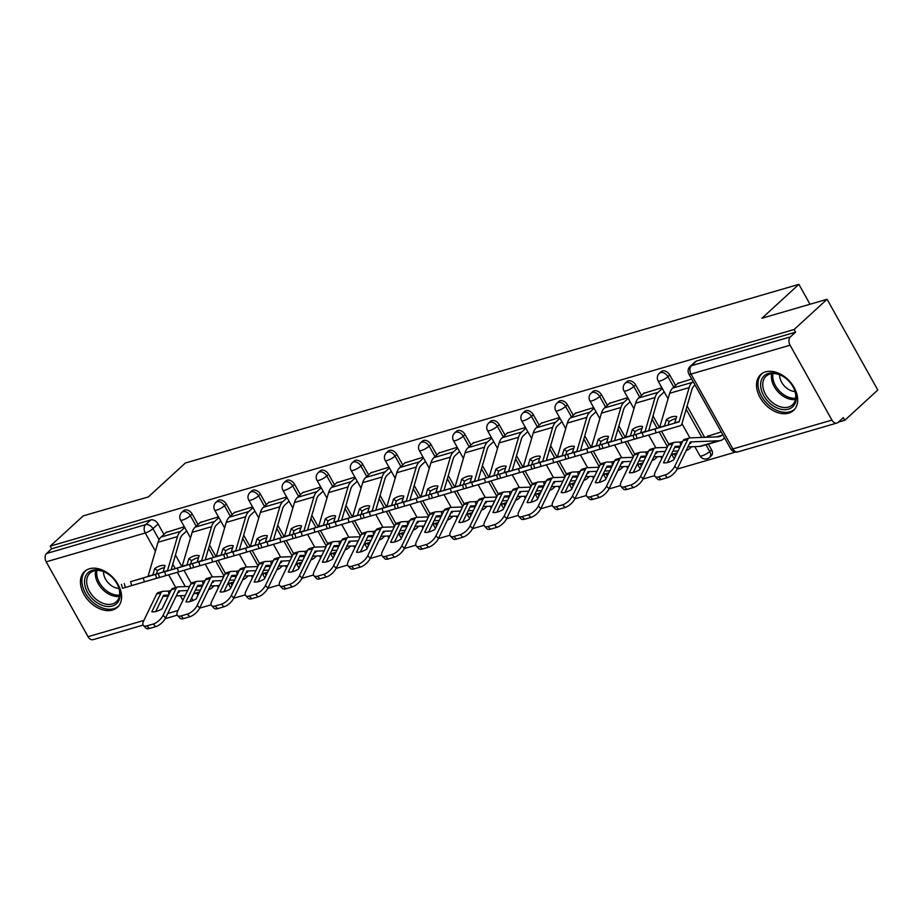 <?xml version="1.0" encoding="UTF-8"?>
<svg xmlns="http://www.w3.org/2000/svg" width="924" height="924" viewBox="0 0 924 924"><rect width="100%" height="100%" fill="white"/><g stroke="black" fill="none" stroke-linecap="round" stroke-linejoin="round"><path stroke-width="1.39" d="M198.048 524.509L192.192 514.021A6.237 4.32 -132.5 0 0 184.858 510.013A6.237 4.32 -132.5 0 0 183.599 510.706L181.785 512.381A6.237 4.32 47.5 0 1 183.033 511.677A6.237 4.32 47.5 0 1 190.367 515.696L196.223 526.183M232.155 514.576L226.299 504.088A6.237 4.32 -132.5 0 0 218.976 500.08A6.237 4.32 -132.5 0 0 217.718 500.773L215.893 502.448A6.237 4.32 47.5 0 1 217.152 501.744A6.237 4.32 47.5 0 1 224.474 505.763L230.33 516.25M266.274 504.643L260.406 494.155A6.237 4.32 -132.5 0 0 253.084 490.147A6.237 4.32 -132.5 0 0 251.825 490.84L250 492.515A6.237 4.32 47.5 0 1 251.259 491.811A6.237 4.32 47.5 0 1 258.593 495.83L264.449 506.317M300.381 494.71L294.525 484.222A6.237 4.32 -132.5 0 0 287.191 480.214A6.237 4.32 -132.5 0 0 285.932 480.907L284.118 482.582A6.237 4.32 47.5 0 1 285.366 481.878A6.237 4.32 47.5 0 1 292.7 485.897L298.556 496.384M334.488 484.777L328.632 474.289A6.237 4.32 -132.5 0 0 321.298 470.281A6.237 4.32 -132.5 0 0 320.051 470.974L318.226 472.649A6.237 4.32 47.5 0 1 319.485 471.945A6.237 4.32 47.5 0 1 326.807 475.964L332.663 486.451M368.607 474.844L362.739 464.356A6.237 4.32 -132.5 0 0 355.417 460.348A6.237 4.32 -132.5 0 0 354.158 461.041L352.333 462.716A6.237 4.32 47.5 0 1 353.592 462.012A6.237 4.32 47.5 0 1 360.926 466.031L366.782 476.518M402.714 464.911L396.858 454.423A6.237 4.32 -132.5 0 0 389.524 450.404A6.237 4.32 -132.5 0 0 388.265 451.108L386.44 452.783A6.237 4.32 47.5 0 1 387.699 452.079A6.237 4.32 47.5 0 1 395.033 456.098L400.889 466.585M436.821 454.978L430.965 444.49A6.237 4.32 -132.5 0 0 423.631 440.471A6.237 4.32 -132.5 0 0 422.383 441.175L420.559 442.85A6.237 4.32 47.5 0 1 421.806 442.146A6.237 4.32 47.5 0 1 429.14 446.165L434.996 456.652M470.94 445.045L465.072 434.557A6.237 4.32 -132.5 0 0 457.75 430.538A6.237 4.32 -132.5 0 0 456.491 431.242L454.666 432.917A6.237 4.32 47.5 0 1 455.925 432.213A6.237 4.32 47.5 0 1 463.247 436.232L469.115 446.719M505.047 435.112L499.191 424.624A6.237 4.32 -132.5 0 0 491.857 420.605A6.237 4.32 -132.5 0 0 490.598 421.309L488.773 422.973A6.237 4.32 47.5 0 1 490.032 422.28A6.237 4.32 47.5 0 1 497.366 426.299L503.222 436.786M539.154 425.179L533.298 414.691A6.237 4.32 -132.5 0 0 525.964 410.672A6.237 4.32 -132.5 0 0 524.716 411.376L522.892 413.04A6.237 4.32 47.5 0 1 524.139 412.347A6.237 4.32 47.5 0 1 531.473 416.366L537.329 426.842M573.261 415.246L567.405 404.758A6.237 4.32 -132.5 0 0 560.083 400.739A6.237 4.32 -132.5 0 0 558.824 401.443L556.999 403.107A6.237 4.32 47.5 0 1 558.258 402.414A6.237 4.32 47.5 0 1 565.58 406.433L571.448 416.909M607.38 405.313L601.524 394.825A6.237 4.32 -132.5 0 0 594.19 390.806A6.237 4.32 -132.5 0 0 592.931 391.51L591.106 393.174A6.237 4.32 47.5 0 1 592.365 392.481A6.237 4.32 47.5 0 1 599.699 396.5L605.555 406.976M641.487 395.38L635.631 384.892A6.237 4.32 -132.5 0 0 628.297 380.873A6.237 4.32 -132.5 0 0 627.049 381.577L625.225 383.241A6.237 4.32 47.5 0 1 626.472 382.548A6.237 4.32 47.5 0 1 633.806 386.567L639.662 397.043M675.594 385.447L669.738 374.959A6.237 4.32 -132.5 0 0 662.416 370.94A6.237 4.32 -132.5 0 0 661.157 371.644L659.332 373.308A6.237 4.32 47.5 0 1 660.591 372.615A6.237 4.32 47.5 0 1 667.913 376.634L673.769 387.11M788.646 413.155A24.313 16.828 -132.5 0 0 793.543 410.429A24.313 16.828 -132.5 0 0 792.041 384.234A24.313 16.828 -132.5 0 0 765.569 371.875A24.313 16.828 -132.5 0 0 760.671 374.59A24.313 16.828 -132.5 0 0 762.173 400.797A24.313 16.828 -132.5 0 0 788.646 413.155M112.543 610.036A24.313 16.828 -132.5 0 0 117.44 607.322A24.313 16.828 -132.5 0 0 115.95 581.115A24.313 16.828 -132.5 0 0 89.478 568.757A24.313 16.828 -132.5 0 0 84.581 571.482A24.313 16.828 -132.5 0 0 86.082 597.678A24.313 16.828 -132.5 0 0 112.543 610.036M199.619 608.154L211.169 604.793M233.737 598.221L245.276 594.86M267.845 588.288L279.383 584.927M301.952 578.355L313.502 574.994M336.07 568.422L347.609 565.061M370.178 558.489L381.716 555.128M404.285 548.556L415.835 545.183M438.403 538.611L449.942 535.25M472.511 528.678L484.049 525.317M506.618 518.745L518.168 515.384M540.736 508.812L552.275 505.451M574.843 498.879L586.382 495.518M608.951 488.946L620.501 485.585M643.058 479.013L654.608 475.652M677.176 469.08L735.539 452.09M838.414 422.129L844.813 420.27L843.335 417.625L838.195 422.337A6.237 4.262 73.8 0 1 836.982 423.03A6.237 4.262 73.8 0 1 831.923 420.085L790.078 345.206L691.025 374.058L732.871 448.925L831.923 420.085M827.084 299.272L794.097 329.522L50.219 546.142L83.206 515.892L148.371 496.916L185.331 463.028L798.89 284.349L761.919 318.249L827.084 299.272L877.8 390.02L844.813 420.27M143.116 625.086L93.105 639.651A6.237 4.262 -106.2 0 1 88.046 636.705L46.2 561.827A6.237 4.262 -106.2 0 1 46.558 553.499L51.698 548.787L150.751 519.946A6.237 4.32 47.5 0 1 158.085 523.966L163.941 534.442M175.433 555.012L181.924 566.631M183.992 570.316L191.268 583.356M196.708 593.069L197.932 595.275M51.698 548.787L50.219 546.142M795.576 332.166L696.523 361.007A6.237 4.32 -132.5 0 0 695.264 361.711L690.124 366.424A6.237 4.32 47.5 0 1 691.383 365.719L790.436 336.879L795.576 332.166L794.097 329.522M790.436 336.879A6.237 4.262 73.8 0 0 790.078 345.206M691.683 379.036L677.789 383.437M721.251 431.947L707.357 436.347M661.884 387.71L643.67 393.37M627.766 397.643L609.563 403.303M593.658 407.576L575.456 413.236M559.551 417.509L541.337 423.169M525.433 427.442L507.23 433.102M491.325 437.375L473.123 443.035M457.218 447.308L439.004 452.968M423.111 457.241L404.897 462.901M388.992 467.174L370.79 472.834M354.885 477.107L336.671 482.767M320.778 487.04L302.564 492.7M286.659 496.973L268.457 502.633M252.552 506.906L234.35 512.566M218.445 516.839L200.231 522.499M209.552 545.079L216.031 556.698M218.099 560.383L225.387 573.423M230.815 583.136L232.051 585.342M243.659 535.146L250.15 546.765M252.206 550.45L259.494 563.49M264.922 573.203L266.158 575.409M277.766 525.213L284.257 536.832M286.325 540.517L293.601 553.557M299.041 563.27L300.265 565.476M311.885 515.28L318.364 526.899M320.432 530.584L327.72 543.612M333.148 553.337L334.384 555.543M345.992 505.347L352.483 516.955M354.539 520.651L361.827 533.679M367.255 543.404L368.491 545.61M380.099 495.414L386.59 507.022M388.658 510.718L395.934 523.746M401.374 533.471L402.598 535.677M414.206 485.481L420.697 497.089M422.765 500.785L430.053 513.813M435.481 523.538L436.717 525.744M448.325 475.548L454.816 487.156M456.872 490.852L464.16 503.88M469.588 513.605L470.824 515.811M482.432 465.615L488.923 477.223M490.991 480.919L498.267 493.947M503.696 503.672L504.931 505.878M516.539 455.682L523.03 467.29M525.098 470.986L532.374 484.014M537.814 493.739L539.05 495.945M550.658 445.749L557.149 457.357M559.205 461.053L566.493 474.081M571.921 483.806L573.157 486.012M584.765 435.816L591.256 447.424M593.324 451.12L600.6 464.148M606.029 473.873L607.264 476.079M618.872 425.883L625.363 437.491M627.431 441.187L634.707 454.215M640.147 463.94L641.383 466.146M652.991 415.95L659.47 427.558M661.538 431.254L668.826 444.282M674.254 454.007L675.49 456.213M687.098 406.017L704.596 437.318M708.361 444.074L711.584 449.838L709.759 451.501A6.237 4.32 47.5 0 1 709.597 457.38L711.422 455.705A6.237 4.32 -132.5 0 0 711.584 449.838M810.013 304.25L798.89 284.349M184.326 526.772L166.124 532.432M676.102 418.595A19.323 10.326 -52.4 0 0 674.624 418.93A19.323 10.326 -52.4 0 0 669.138 421.633L668.144 425.063M666.423 419.542L664.46 426.079L647.343 431.162L674.612 423.157L676.703 416.551A19.323 10.326 -52.4 0 0 671.91 416.851A19.323 10.326 -52.4 0 0 666.423 419.542L669.138 421.633M693.104 381.577L692.192 382.409A15.581 10.638 73.8 0 0 689.142 387.606L679.105 421.806L654.931 428.979L656.075 432.871L643.393 436.59L642.249 432.698L654.931 428.979M695.021 385.008L694.109 385.851A11.538 7.877 73.8 0 0 691.857 389.697L681.947 423.689A4.678 3.188 -106.2 0 1 681.034 425.248A4.678 3.188 -106.2 0 1 680.133 425.768L656.075 432.871M678.355 382.906L672.73 388.068A15.581 10.638 73.8 0 0 669.681 393.278L659.655 427.477L642.249 432.698M635.908 434.546L637.052 438.438L643.393 436.59M637.052 438.438L634.199 439.258L633.056 435.366M680.641 445.564L680.052 442.065A19.323 2.391 170.4 0 0 682.617 441.476M680.411 446.049L675.167 446.431L667.382 462.531M722.672 434.488L721.76 435.32A11.538 7.877 -106.2 0 1 719.519 436.602A11.538 7.877 -106.2 0 1 718.191 436.821L689.87 437.872A4.678 3.188 73.8 0 0 689.339 437.953A4.678 3.188 73.8 0 0 688.426 438.473A4.678 3.188 73.8 0 0 687.756 439.408L682.94 440.806L673.758 459.794A19.323 8.524 -43.6 0 1 663.478 462.785L672.66 443.797A4.678 3.188 -106.2 0 1 673.342 442.873A4.678 3.188 -106.2 0 1 674.254 442.353A4.678 3.188 -106.2 0 1 674.786 442.261L680.052 442.065M674.254 442.353L669.877 443.624A4.678 3.188 73.8 0 0 668.964 444.144A4.678 3.188 73.8 0 0 668.295 445.068L655.289 471.956A9.355 4.123 -43.6 0 0 655.07 476.484A9.355 4.123 -43.6 0 0 658.535 476.888L661.041 479.521A9.355 4.123 136.4 0 1 657.576 479.129L655.07 476.484M724.589 437.93L723.688 438.761A15.581 10.638 -106.2 0 1 720.651 440.494A15.581 10.638 -106.2 0 1 718.86 440.783L690.344 441.915L677.257 468.918A9.355 4.123 136.4 0 1 667.382 477.673L661.041 479.521M682.94 440.806A4.678 3.188 -106.2 0 1 683.61 439.882A4.678 3.188 -106.2 0 1 684.522 439.362L689.339 437.953M689.477 443.659A19.323 2.391 170.4 0 0 691.002 443.035L689.754 443.081M720.651 440.494L701.189 446.165A15.581 10.638 -106.2 0 1 699.399 446.454L687.918 446.881M679.856 447.181L674.716 447.366M667.382 477.673L664.876 475.04L658.535 476.888M664.876 475.04A9.355 4.123 -43.6 0 0 674.751 466.285L677.257 468.918M687.756 439.408L674.751 466.285M707.934 435.828L706.375 437.26M641.995 428.528A19.323 10.326 -52.4 0 0 640.517 428.863A19.323 10.326 -52.4 0 0 635.031 431.566L634.026 434.996M632.316 429.475L630.353 436.012L613.236 441.094L640.505 433.09L642.596 426.484A19.323 10.326 -52.4 0 0 637.803 426.784A19.323 10.326 -52.4 0 0 632.316 429.475L635.031 431.566M662.3 388.461L658.084 392.342A15.581 10.638 73.8 0 0 655.024 397.539L644.998 431.739L620.824 438.912L621.956 442.804L609.274 446.523L608.142 442.631L620.824 438.912M644.247 392.839L638.623 398.001A15.581 10.638 73.8 0 0 635.573 403.211L625.536 437.41L608.142 442.631M664.229 391.903L660.002 395.784A11.538 7.877 73.8 0 0 657.749 399.63L648.671 430.746M601.801 444.479L602.933 448.371L609.274 446.523M602.933 448.371L600.08 449.191L598.948 445.299M634.176 439.2L621.956 442.804M607.888 438.461A19.323 10.326 -52.4 0 0 606.41 438.796A19.323 10.326 -52.4 0 0 600.923 441.499L599.919 444.929M598.209 439.408L596.234 445.946L579.129 451.028L589.408 448.036L606.514 442.954L608.477 436.417A19.323 10.326 -52.4 0 0 603.695 436.717A19.323 10.326 -52.4 0 0 598.209 439.408L600.923 441.499M628.193 398.394L623.966 402.275A15.581 10.638 73.8 0 0 620.916 407.472L610.891 441.672L586.705 448.845L587.849 452.737L575.167 456.456L574.023 452.564L586.705 448.845M610.14 402.772L604.504 407.934A15.581 10.638 73.8 0 0 601.455 413.144L591.429 447.343L574.023 452.564M630.11 401.836L625.894 405.717A11.538 7.877 73.8 0 0 623.631 409.563L614.564 440.679M567.683 454.412L568.826 458.304L575.167 456.456M568.826 458.304L565.973 459.124L564.83 455.232M600.069 449.133L587.849 452.737M796.211 396.512A21.044 14.565 47.5 0 1 779.694 408.916A21.044 14.565 47.5 0 1 760.66 386.093A21.044 14.565 47.5 0 1 784.73 377.489A21.044 14.565 47.5 0 1 792.734 386.22A21.044 14.565 47.5 0 1 796.211 396.512M784.915 377.616A19.485 13.49 -132.5 0 0 766.1 376.183A19.485 13.49 -132.5 0 0 762.808 385.712A19.485 13.49 -132.5 0 0 774.578 404.111A19.485 13.49 -132.5 0 0 792.422 404.897A19.485 13.49 -132.5 0 0 795.714 395.357A19.485 13.49 -132.5 0 0 792.619 386.024M795.021 391.545A13.872 9.598 47.5 0 1 779.648 376.01A13.872 9.598 47.5 0 1 779.625 374.751M762.104 373.492L762.184 373.423A24.151 16.724 -132.5 0 0 762.104 373.492A24.151 16.724 -132.5 0 0 758.026 385.32A24.151 16.724 -132.5 0 0 772.626 408.131A24.151 16.724 -132.5 0 0 794.756 409.101A24.151 16.724 -132.5 0 0 794.836 409.032L794.756 409.101M120.108 593.393A21.044 14.565 47.5 0 1 103.604 605.798A21.044 14.565 47.5 0 1 84.569 582.975A21.044 14.565 47.5 0 1 108.639 574.37A21.044 14.565 47.5 0 1 116.643 583.102A21.044 14.565 47.5 0 1 120.108 593.393M108.824 574.497A19.485 13.49 -132.5 0 0 90.009 573.065A19.485 13.49 -132.5 0 0 86.717 582.605A19.485 13.49 -132.5 0 0 98.487 601.004A19.485 13.49 -132.5 0 0 116.332 601.778A19.485 13.49 -132.5 0 0 119.623 592.238A19.485 13.49 -132.5 0 0 116.528 582.905M118.93 588.426A13.872 9.598 47.5 0 1 103.557 572.892A13.872 9.598 47.5 0 1 103.534 571.633M86.013 570.374L86.094 570.304A24.151 16.724 -132.5 0 0 86.013 570.374A24.151 16.724 -132.5 0 0 81.936 582.201A24.151 16.724 -132.5 0 0 96.535 605.012A24.151 16.724 -132.5 0 0 118.665 605.982A24.151 16.724 -132.5 0 0 118.746 605.913L118.665 605.982M646.534 455.497L645.945 451.998A19.323 2.391 170.4 0 0 648.509 451.409M646.292 455.982L641.06 456.364L633.275 472.464M667.174 447.378L655.763 447.805A4.678 3.188 73.8 0 0 655.22 447.886A4.678 3.188 73.8 0 0 654.319 448.406A4.678 3.188 73.8 0 0 653.638 449.341L648.833 450.739L639.651 469.727A19.323 8.524 -43.6 0 1 629.371 472.718L638.553 453.73A4.678 3.188 -106.2 0 1 639.223 452.806A4.678 3.188 -106.2 0 1 640.136 452.286A4.678 3.188 -106.2 0 1 640.679 452.194L645.945 451.998M640.136 452.286L635.77 453.557A4.678 3.188 73.8 0 0 634.857 454.077A4.678 3.188 73.8 0 0 634.176 455.001L621.171 481.889A9.355 4.123 -43.6 0 0 620.963 486.417A9.355 4.123 -43.6 0 0 624.428 486.821L626.934 489.454A9.355 4.123 136.4 0 1 623.469 489.062L620.963 486.417M665.211 451.443L656.236 451.848L643.139 478.851A9.355 4.123 136.4 0 1 633.275 487.606L626.934 489.454M648.833 450.739A4.678 3.188 -106.2 0 1 649.503 449.815A4.678 3.188 -106.2 0 1 650.415 449.295L655.22 447.886M655.37 453.592A19.323 2.391 170.4 0 0 656.883 452.968L655.636 453.026M662.774 456.479L653.811 456.814M645.749 457.114L640.609 457.299M678.031 450.97L672.891 451.155M633.275 487.606L630.769 484.973L624.428 486.821M630.769 484.973A9.355 4.123 -43.6 0 0 640.632 476.218L643.139 478.851M653.638 449.341L640.632 476.218M691.706 446.731L689.57 448.694A15.581 10.638 -106.2 0 1 686.544 450.427A15.581 10.638 -106.2 0 1 686.151 450.531M612.416 465.43L611.827 461.931A19.323 2.391 170.4 0 0 614.391 461.342M612.185 465.915L607.033 466.181L599.156 482.409M633.067 457.311L621.656 457.738A4.678 3.188 73.8 0 0 621.113 457.819A4.678 3.188 73.8 0 0 620.2 458.339A4.678 3.188 73.8 0 0 619.53 459.274L614.714 460.672L605.532 479.66A19.323 8.524 -43.6 0 1 595.264 482.651L604.446 463.663A4.678 3.188 -106.2 0 1 605.116 462.739A4.678 3.188 -106.2 0 1 606.029 462.219A4.678 3.188 -106.2 0 1 606.56 462.127L611.827 461.931M606.029 462.219L601.651 463.49A4.678 3.188 73.8 0 0 600.739 464.01A4.678 3.188 73.8 0 0 600.069 464.934L587.063 491.822A9.355 4.123 -43.6 0 0 586.844 496.35A9.355 4.123 -43.6 0 0 590.321 496.754L592.827 499.387A9.355 4.123 136.4 0 1 589.35 498.995L586.844 496.35M631.104 461.376L622.129 461.781L609.031 488.784A9.355 4.123 136.4 0 1 599.168 497.539L592.827 499.387M614.714 460.672A4.678 3.188 -106.2 0 1 615.396 459.748A4.678 3.188 -106.2 0 1 616.308 459.228L621.113 457.819M621.251 463.525A19.323 2.391 170.4 0 0 622.776 462.912L621.529 462.959M628.666 466.412L619.692 466.747M611.642 467.047L606.502 467.232M643.913 460.903L638.773 461.088M599.168 497.539L596.661 494.906L590.321 496.754M596.661 494.906A9.355 4.123 -43.6 0 0 606.525 486.151L609.031 488.784M619.53 459.274L606.525 486.151M657.599 456.664L655.462 458.627A15.581 10.638 -106.2 0 1 652.425 460.36A15.581 10.638 -106.2 0 1 652.044 460.464M573.769 448.394A19.323 10.326 -52.4 0 0 572.291 448.729A19.323 10.326 -52.4 0 0 566.805 451.432L565.811 454.862M564.09 449.341L562.127 455.878L545.021 460.961L572.279 452.956L574.37 446.35A19.323 10.326 -52.4 0 0 569.577 446.65A19.323 10.326 -52.4 0 0 564.09 449.341L566.805 451.432M594.086 408.327L589.859 412.208A15.581 10.638 73.8 0 0 586.809 417.405L576.772 451.605L552.598 458.778L553.742 462.67L541.06 466.389L539.916 462.497L552.598 458.778M576.022 412.716L570.397 417.867A15.581 10.638 73.8 0 0 567.348 423.077L557.322 457.276L539.916 462.497M596.003 411.769L591.776 415.65A11.538 7.877 73.8 0 0 589.524 419.496L580.457 450.612M533.575 464.345L534.719 468.237L541.06 466.389M534.719 468.237L531.866 469.057L530.722 465.165M565.962 459.066L553.742 462.67M539.662 458.327A19.323 10.326 -52.4 0 0 538.184 458.662A19.323 10.326 -52.4 0 0 532.698 461.365L531.693 464.795M529.983 459.274L528.02 465.812L510.903 470.894L521.182 467.902L538.299 462.82L540.263 456.283A19.323 10.326 -52.4 0 0 535.47 456.583A19.323 10.326 -52.4 0 0 529.983 459.274L532.698 461.365M559.967 418.26L555.751 422.141A15.581 10.638 73.8 0 0 552.691 427.338L542.665 461.538L518.491 468.711L519.623 472.603L506.941 476.322L505.809 472.43L518.491 468.711M541.914 422.649L536.29 427.812A15.581 10.638 73.8 0 0 533.24 433.01L523.203 467.209L505.809 472.43M561.896 421.702L557.669 425.583A11.538 7.877 73.8 0 0 555.416 429.429L546.338 460.545M499.468 474.278L500.6 478.17L506.941 476.322M500.6 478.17L497.747 478.99L496.615 475.098M531.843 468.999L519.623 472.603M505.555 468.26A19.323 10.326 -52.4 0 0 504.077 468.595A19.323 10.326 -52.4 0 0 498.59 471.298L497.586 474.728M495.876 469.207L493.901 475.744L476.796 480.827L487.075 477.835L504.181 472.753L506.144 466.216A19.323 10.326 -52.4 0 0 501.362 466.516A19.323 10.326 -52.4 0 0 495.876 469.207L498.59 471.298M525.86 428.193L521.633 432.074A15.581 10.638 73.8 0 0 518.583 437.271L508.558 471.471L484.372 478.644L485.516 482.536L472.834 486.255L471.69 482.363L484.372 478.644M507.807 432.582L502.171 437.745A15.581 10.638 73.8 0 0 499.122 442.942L489.096 477.142L471.69 482.363M527.789 431.635L523.562 435.516A11.538 7.877 73.8 0 0 521.298 439.362L512.231 470.478M465.349 484.211L466.493 488.103L472.834 486.255M466.493 488.103L463.64 488.923L462.508 485.031M497.736 478.932L485.516 482.536M578.308 475.363L577.719 471.864A19.323 2.391 170.4 0 0 580.284 471.275M578.077 475.848L572.834 476.23L565.049 492.342M598.948 467.244L587.537 467.671A4.678 3.188 73.8 0 0 587.006 467.752A4.678 3.188 73.8 0 0 586.093 468.272A4.678 3.188 73.8 0 0 585.423 469.207L580.607 470.605L571.425 489.593A19.323 8.524 -43.6 0 1 561.145 492.584L570.327 473.596A4.678 3.188 -106.2 0 1 571.009 472.672A4.678 3.188 -106.2 0 1 571.921 472.152A4.678 3.188 -106.2 0 1 572.453 472.06L577.719 471.864M571.921 472.152L567.544 473.423A4.678 3.188 73.8 0 0 566.631 473.943A4.678 3.188 73.8 0 0 565.962 474.867L552.956 501.755A9.355 4.123 -43.6 0 0 552.737 506.283A9.355 4.123 -43.6 0 0 556.202 506.687L558.708 509.32A9.355 4.123 136.4 0 1 555.243 508.928L552.737 506.283M596.985 471.309L588.011 471.714L574.924 498.717A9.355 4.123 136.4 0 1 565.049 507.472L558.708 509.32M580.607 470.605A4.678 3.188 -106.2 0 1 581.288 469.681A4.678 3.188 -106.2 0 1 582.189 469.161L587.006 467.752M587.144 473.458A19.323 2.391 170.4 0 0 588.669 472.845L587.421 472.892M594.548 476.345L585.585 476.68M577.523 476.98L572.383 477.165M609.805 470.836L604.666 471.021M565.049 507.472L562.543 504.839L556.202 506.687M562.543 504.839A9.355 4.123 -43.6 0 0 572.418 496.084L574.924 498.717M585.423 469.207L572.418 496.084M623.492 466.597L621.355 468.56A15.581 10.638 -106.2 0 1 618.318 470.293A15.581 10.638 -106.2 0 1 617.925 470.397M544.201 485.296L543.612 481.797A19.323 2.391 170.4 0 0 546.176 481.208M543.959 485.781L538.727 486.163L530.942 502.275M564.841 477.177L553.43 477.604A4.678 3.188 73.8 0 0 552.899 477.685A4.678 3.188 73.8 0 0 551.986 478.205A4.678 3.188 73.8 0 0 551.305 479.14L546.5 480.538L537.318 499.526A19.323 8.524 -43.6 0 1 527.038 502.517L536.22 483.529A4.678 3.188 -106.2 0 1 536.89 482.605A4.678 3.188 -106.2 0 1 537.803 482.085A4.678 3.188 -106.2 0 1 538.346 481.993L543.612 481.797M537.803 482.085L533.437 483.356A4.678 3.188 73.8 0 0 532.524 483.876A4.678 3.188 73.8 0 0 531.843 484.8L518.849 511.688A9.355 4.123 -43.6 0 0 518.63 516.227A9.355 4.123 -43.6 0 0 522.095 516.62L524.601 519.253A9.355 4.123 136.4 0 1 521.136 518.861L518.63 516.227M562.878 481.242L553.903 481.647L540.806 508.65A9.355 4.123 136.4 0 1 530.942 517.405L524.601 519.253M546.5 480.538A4.678 3.188 -106.2 0 1 547.17 479.614A4.678 3.188 -106.2 0 1 548.082 479.094L552.899 477.685M553.037 483.391A19.323 2.391 170.4 0 0 554.55 482.778L553.314 482.825M560.441 486.278L551.478 486.613M543.416 486.913L538.276 487.098M575.698 480.769L570.558 480.954M530.942 517.405L528.436 514.772L522.095 516.62M528.436 514.772A9.355 4.123 -43.6 0 0 538.299 506.017L540.806 508.65M551.305 479.14L538.299 506.017M589.373 476.53L587.237 478.493A15.581 10.638 -106.2 0 1 584.211 480.226A15.581 10.638 -106.2 0 1 583.818 480.33M510.083 495.229L509.505 491.73A19.323 2.391 170.4 0 0 512.058 491.141M509.852 495.714L504.619 496.096L496.823 512.208M530.734 487.11L519.323 487.537A4.678 3.188 73.8 0 0 518.78 487.618A4.678 3.188 73.8 0 0 517.867 488.138A4.678 3.188 73.8 0 0 517.197 489.073L512.393 490.471L503.199 509.459A19.323 8.524 -43.6 0 1 492.931 512.45L502.113 493.462A4.678 3.188 -106.2 0 1 502.783 492.538A4.678 3.188 -106.2 0 1 503.696 492.018A4.678 3.188 -106.2 0 1 504.227 491.926L509.505 491.73M503.696 492.018L499.318 493.289A4.678 3.188 73.8 0 0 498.406 493.809A4.678 3.188 73.8 0 0 497.736 494.733L484.73 521.621A9.355 4.123 -43.6 0 0 484.523 526.16A9.355 4.123 -43.6 0 0 487.988 526.553L490.494 529.186A9.355 4.123 136.4 0 1 487.029 528.794L484.523 526.16M528.771 491.175L519.796 491.58L506.699 518.583A9.355 4.123 136.4 0 1 496.835 527.338L490.494 529.186M512.393 490.471A4.678 3.188 -106.2 0 1 513.063 489.547A4.678 3.188 -106.2 0 1 513.975 489.027L518.78 487.618M518.918 493.324A19.323 2.391 170.4 0 0 520.443 492.711L519.196 492.758M526.333 496.211L517.359 496.546M509.309 496.846L504.169 497.031M541.579 490.702L536.44 490.887M496.835 527.338L494.328 524.705L487.988 526.553M494.328 524.705A9.355 4.123 -43.6 0 0 504.192 515.95L506.699 518.583M517.197 489.073L504.192 515.95M555.266 486.463L553.13 488.426A15.581 10.638 -106.2 0 1 550.092 490.159A15.581 10.638 -106.2 0 1 549.711 490.263M471.436 478.193A19.323 10.326 -52.4 0 0 469.969 478.54A19.323 10.326 -52.4 0 0 464.472 481.231L463.478 484.661M461.757 479.14L459.794 485.678L442.688 490.76L469.958 482.755L472.037 476.149A19.323 10.326 -52.4 0 0 467.244 476.449A19.323 10.326 -52.4 0 0 461.757 479.14L464.472 481.231M491.753 438.138L487.526 442.007A15.581 10.638 73.8 0 0 484.476 447.204L474.451 481.404L450.265 488.577L451.409 492.469L438.727 496.188L437.583 492.296L450.265 488.577M473.7 442.515L468.064 447.678A15.581 10.638 73.8 0 0 465.015 452.876L454.989 487.075L437.583 492.296M493.67 441.568L489.443 445.449A11.538 7.877 73.8 0 0 487.191 449.295L478.124 480.411M431.242 494.144L432.386 498.036L438.727 496.188M432.386 498.036L429.533 498.856L428.389 494.964M463.629 488.865L451.409 492.469M475.976 505.162L475.386 501.663A19.323 2.391 170.4 0 0 477.951 501.085M475.744 505.647L470.501 506.029L462.716 522.141M496.627 497.043L485.204 497.47A4.678 3.188 73.8 0 0 484.673 497.551A4.678 3.188 73.8 0 0 483.76 498.082A4.678 3.188 73.8 0 0 483.09 499.006L478.274 500.404L469.092 519.392A19.323 8.524 -43.6 0 1 458.812 522.383L467.994 503.395A4.678 3.188 -106.2 0 1 468.676 502.471A4.678 3.188 -106.2 0 1 469.588 501.951A4.678 3.188 -106.2 0 1 470.12 501.859L475.386 501.663M469.588 501.951L465.211 503.222A4.678 3.188 73.8 0 0 464.298 503.742A4.678 3.188 73.8 0 0 463.629 504.677L450.623 531.554A9.355 4.123 -43.6 0 0 450.404 536.093A9.355 4.123 -43.6 0 0 453.869 536.486L456.375 539.119A9.355 4.123 136.4 0 1 452.91 538.727L450.404 536.093M494.652 501.108L485.689 501.513L472.591 528.516A9.355 4.123 136.4 0 1 462.716 537.271L456.375 539.119M478.274 500.404A4.678 3.188 -106.2 0 1 478.955 499.48A4.678 3.188 -106.2 0 1 479.856 498.96L484.673 497.551M484.811 503.257A19.323 2.391 170.4 0 0 486.336 502.644L485.088 502.691M492.226 506.144L483.252 506.479M475.19 506.779L470.05 506.964M507.472 500.635L502.333 500.82M462.716 537.271L460.21 534.638L453.869 536.486M460.21 534.638A9.355 4.123 -43.6 0 0 470.085 525.883L472.591 528.516M483.09 499.006L470.085 525.883M521.159 496.396L519.022 498.359A15.581 10.638 -106.2 0 1 515.985 500.092A15.581 10.638 -106.2 0 1 515.604 500.196M437.329 488.126A19.323 10.326 -52.4 0 0 435.851 488.473A19.323 10.326 -52.4 0 0 430.365 491.164L429.36 494.594M427.65 489.073L425.687 495.611L408.57 500.692L435.839 492.688L437.93 486.082A19.323 10.326 -52.4 0 0 433.137 486.382A19.323 10.326 -52.4 0 0 427.65 489.073L430.365 491.164M457.634 448.071L453.418 451.94A15.581 10.638 73.8 0 0 450.369 457.137L440.332 491.337L416.158 498.51L417.29 502.402L404.608 506.121L403.476 502.229L416.158 498.51M439.581 452.448L433.957 457.611A15.581 10.638 73.8 0 0 430.907 462.808L420.87 497.008L403.476 502.229M459.563 451.501L455.336 455.382A11.538 7.877 73.8 0 0 453.083 459.228L444.005 490.344M397.135 504.077L398.267 507.969L404.608 506.121M398.267 507.969L395.426 508.789L394.282 504.897M429.51 498.798L417.29 502.402M441.868 515.095L441.279 511.596A19.323 2.391 170.4 0 0 443.843 511.018M441.626 515.58L436.394 515.962L428.609 532.074M462.508 506.976L451.097 507.403A4.678 3.188 73.8 0 0 450.566 507.484A4.678 3.188 73.8 0 0 449.653 508.015A4.678 3.188 73.8 0 0 448.972 508.939L444.167 510.337L434.985 529.325A19.323 8.524 -43.6 0 1 424.705 532.316L433.887 513.328A4.678 3.188 -106.2 0 1 434.569 512.404A4.678 3.188 -106.2 0 1 435.47 511.884A4.678 3.188 -106.2 0 1 436.012 511.792L441.279 511.596M435.47 511.884L431.104 513.155A4.678 3.188 73.8 0 0 430.191 513.675A4.678 3.188 73.8 0 0 429.521 514.61L416.516 541.487A9.355 4.123 -43.6 0 0 416.297 546.026A9.355 4.123 -43.6 0 0 419.762 546.419L422.268 549.052A9.355 4.123 136.4 0 1 418.803 548.66L416.297 546.026M460.545 511.041L451.57 511.446L438.484 538.461A9.355 4.123 136.4 0 1 428.609 547.204L422.268 549.052M444.167 510.337A4.678 3.188 -106.2 0 1 444.837 509.413A4.678 3.188 -106.2 0 1 445.749 508.893L450.566 507.484M450.704 513.19A19.323 2.391 170.4 0 0 452.217 512.577L450.981 512.624M458.108 516.077L449.145 516.412M441.083 516.712L435.943 516.897M473.365 510.568L468.225 510.753M428.609 547.204L426.103 544.571L419.762 546.419M426.103 544.571A9.355 4.123 -43.6 0 0 435.978 535.816L438.484 538.461M448.972 508.939L435.978 535.816M487.04 506.34L484.904 508.292A15.581 10.638 -106.2 0 1 481.878 510.025A15.581 10.638 -106.2 0 1 481.485 510.129M403.222 498.059A19.323 10.326 -52.4 0 0 401.744 498.406A19.323 10.326 -52.4 0 0 396.257 501.097L395.253 504.527M393.543 499.006L391.58 505.543L374.463 510.626L384.742 507.634L401.848 502.552L403.811 496.015A19.323 10.326 -52.4 0 0 399.029 496.315A19.323 10.326 -52.4 0 0 393.543 499.006L396.257 501.097M423.527 458.004L419.3 461.873A15.581 10.638 73.8 0 0 416.25 467.07L406.225 501.27L382.039 508.443L383.183 512.335L370.501 516.054L369.357 512.162L382.039 508.443M405.474 462.381L399.838 467.544A15.581 10.638 73.8 0 0 396.789 472.742L386.763 506.941L369.357 512.162M425.456 461.434L421.228 465.315A11.538 7.877 73.8 0 0 418.965 469.161L409.898 500.277M363.017 514.01L364.16 517.902L370.501 516.054M364.16 517.902L361.307 518.722L360.175 514.83M395.403 508.731L383.183 512.335M407.761 525.028L407.172 521.529A19.323 2.391 170.4 0 0 409.725 520.951M407.519 525.513L402.287 525.895L394.49 542.007M428.401 516.909L416.99 517.336A4.678 3.188 73.8 0 0 416.447 517.417A4.678 3.188 73.8 0 0 415.534 517.948A4.678 3.188 73.8 0 0 414.864 518.872L410.06 520.27L400.866 539.258A19.323 8.524 -43.6 0 1 390.598 542.249L399.78 523.261A4.678 3.188 -106.2 0 1 400.45 522.337A4.678 3.188 -106.2 0 1 401.363 521.817A4.678 3.188 -106.2 0 1 401.905 521.725L407.172 521.529M401.363 521.817L396.985 523.088A4.678 3.188 73.8 0 0 396.084 523.608A4.678 3.188 73.8 0 0 395.403 524.543L382.397 551.42A9.355 4.123 -43.6 0 0 382.19 555.959A9.355 4.123 -43.6 0 0 385.654 556.352L388.161 558.985A9.355 4.123 136.4 0 1 384.696 558.593L382.19 555.959M426.438 520.974L417.463 521.379L404.366 548.394A9.355 4.123 136.4 0 1 394.502 557.137L388.161 558.985M410.06 520.27A4.678 3.188 -106.2 0 1 410.73 519.346A4.678 3.188 -106.2 0 1 411.642 518.826L416.447 517.417M416.585 523.123A19.323 2.391 170.4 0 0 418.11 522.51L416.863 522.557M424.001 526.01L415.038 526.345M406.976 526.645L401.836 526.83M439.247 520.501L434.107 520.686M394.502 557.137L391.995 554.504L385.654 556.352M391.995 554.504A9.355 4.123 -43.6 0 0 401.859 545.749L404.366 548.394M414.864 518.872L401.859 545.749M452.933 516.273L450.797 518.225A15.581 10.638 -106.2 0 1 447.759 519.958A15.581 10.638 -106.2 0 1 447.378 520.062M369.115 507.992A19.323 10.326 -52.4 0 0 367.637 508.339A19.323 10.326 -52.4 0 0 362.139 511.03L361.145 514.46M359.424 508.939L357.461 515.476L340.355 520.558L367.625 512.554L369.704 505.948A19.323 10.326 -52.4 0 0 364.922 506.248A19.323 10.326 -52.4 0 0 359.424 508.939L362.139 511.03M389.42 467.937L385.192 471.806A15.581 10.638 73.8 0 0 382.143 477.003L372.118 511.203L347.932 518.376L349.076 522.268L336.394 525.987L335.25 522.095L347.932 518.376M371.367 472.314L365.731 477.477A15.581 10.638 73.8 0 0 362.682 482.674L352.656 516.874L335.25 522.095M391.337 471.367L387.11 475.248A11.538 7.877 73.8 0 0 384.858 479.094L375.791 510.221M328.909 523.943L330.053 527.835L336.394 525.987M330.053 527.835L327.2 528.655L326.057 524.763M361.296 518.664L349.076 522.268M373.642 534.961L373.053 531.462A19.323 2.391 170.4 0 0 375.618 530.884M373.412 535.446L368.26 535.712L360.383 551.94M394.294 526.842L382.882 527.269A4.678 3.188 73.8 0 0 382.34 527.361A4.678 3.188 73.8 0 0 381.427 527.881A4.678 3.188 73.8 0 0 380.757 528.805L375.941 530.203L366.759 549.191A19.323 8.524 -43.6 0 1 356.479 552.182L365.673 533.194A4.678 3.188 -106.2 0 1 366.343 532.27A4.678 3.188 -106.2 0 1 367.255 531.75A4.678 3.188 -106.2 0 1 367.787 531.658L373.053 531.462M367.255 531.75L362.878 533.021A4.678 3.188 73.8 0 0 361.965 533.541A4.678 3.188 73.8 0 0 361.296 534.476L348.29 561.353A9.355 4.123 -43.6 0 0 348.071 565.892A9.355 4.123 -43.6 0 0 351.536 566.285L354.042 568.918A9.355 4.123 136.4 0 1 350.577 568.526L348.071 565.892M392.319 530.907L383.356 531.312L370.258 558.327A9.355 4.123 136.4 0 1 360.383 567.07L354.042 568.918M375.941 530.203A4.678 3.188 -106.2 0 1 376.622 529.279A4.678 3.188 -106.2 0 1 377.535 528.759L382.34 527.361M382.478 533.056A19.323 2.391 170.4 0 0 384.003 532.443L382.755 532.49M389.893 535.943L380.919 536.278M372.869 536.578L367.717 536.763M405.139 530.434L400 530.619M360.383 567.07L357.877 564.437L351.536 566.285M357.877 564.437A9.355 4.123 -43.6 0 0 367.752 555.682L370.258 558.327M380.757 528.805L367.752 555.682M418.826 526.206L416.689 528.158A15.581 10.638 -106.2 0 1 413.652 529.891A15.581 10.638 -106.2 0 1 413.271 529.995M334.996 517.925A19.323 10.326 -52.4 0 0 333.518 518.272A19.323 10.326 -52.4 0 0 328.032 520.963L327.038 524.393M325.317 518.872L323.354 525.409L306.237 530.491L316.516 527.5L333.633 522.418L335.597 515.881A19.323 10.326 -52.4 0 0 330.804 516.181A19.323 10.326 -52.4 0 0 325.317 518.872L328.032 520.963M355.313 477.87L351.085 481.739A15.581 10.638 73.8 0 0 348.036 486.936L337.999 521.136L313.825 528.309L314.969 532.201L302.275 535.92L301.143 532.028L313.825 528.309M337.248 482.247L331.624 487.41A15.581 10.638 73.8 0 0 328.574 492.608L318.537 526.807L301.143 532.028M357.23 481.3L353.003 485.181A11.538 7.877 73.8 0 0 350.75 489.027L341.672 520.154M294.802 533.876L295.934 537.768L302.275 535.92M295.934 537.768L293.093 538.588L291.949 534.696M327.177 528.597L314.969 532.201M339.535 544.894L338.946 541.406A19.323 2.391 170.4 0 0 341.51 540.817M339.304 545.379L334.061 545.761L326.276 561.873M360.175 536.775L348.764 537.202A4.678 3.188 73.8 0 0 348.233 537.294A4.678 3.188 73.8 0 0 347.32 537.814A4.678 3.188 73.8 0 0 346.639 538.738L341.834 540.136L332.652 559.124A19.323 8.524 -43.6 0 1 322.372 562.115L331.554 543.127A4.678 3.188 -106.2 0 1 332.236 542.203A4.678 3.188 -106.2 0 1 333.137 541.683A4.678 3.188 -106.2 0 1 333.679 541.591L338.946 541.406M333.137 541.683L328.771 542.954A4.678 3.188 73.8 0 0 327.858 543.474A4.678 3.188 73.8 0 0 327.188 544.409L314.183 571.286A9.355 4.123 -43.6 0 0 313.964 575.825A9.355 4.123 -43.6 0 0 317.429 576.218L319.935 578.851A9.355 4.123 136.4 0 1 316.47 578.459L313.964 575.825M358.212 540.84L349.237 541.245L336.151 568.26A9.355 4.123 136.4 0 1 326.276 577.003L319.935 578.851M341.834 540.136A4.678 3.188 -106.2 0 1 342.504 539.212A4.678 3.188 -106.2 0 1 343.416 538.692L348.233 537.294M348.371 542.989A19.323 2.391 170.4 0 0 349.896 542.376L348.648 542.423M355.775 545.876L346.812 546.211M338.75 546.511L333.61 546.696M371.032 540.367L365.892 540.552M326.276 577.003L323.77 574.37L317.429 576.218M323.77 574.37A9.355 4.123 -43.6 0 0 333.645 565.615L336.151 568.26M346.639 538.738L333.645 565.615M384.707 536.139L382.582 538.091A15.581 10.638 -106.2 0 1 379.545 539.824A15.581 10.638 -106.2 0 1 379.152 539.928M300.889 527.858A19.323 10.326 -52.4 0 0 299.411 528.205A19.323 10.326 -52.4 0 0 293.924 530.896L292.92 534.326M291.21 528.805L289.247 535.342L272.13 540.424L299.399 532.42L301.49 525.814A19.323 10.326 -52.4 0 0 296.696 526.114A19.323 10.326 -52.4 0 0 291.21 528.805L293.924 530.896M321.194 487.803L316.967 491.672A15.581 10.638 73.8 0 0 313.917 496.869L303.892 531.081L279.718 538.242L280.85 542.134L268.168 545.853L267.024 541.961L279.718 538.242M303.141 492.18L297.516 497.343A15.581 10.638 73.8 0 0 294.456 502.541L284.43 536.74L267.024 541.961M323.123 491.233L318.896 495.114A11.538 7.877 73.8 0 0 316.632 498.96L307.565 530.087M260.683 543.809L261.827 547.701L268.168 545.853M261.827 547.701L258.974 548.521L257.842 544.629M293.07 538.53L280.85 542.134M305.428 554.827L304.839 551.339A19.323 2.391 170.4 0 0 307.392 550.75M305.186 555.312L300.046 555.578L292.157 571.806M326.068 546.708L314.657 547.135A4.678 3.188 73.8 0 0 314.114 547.227A4.678 3.188 73.8 0 0 313.213 547.747A4.678 3.188 73.8 0 0 312.531 548.671L307.727 550.069L298.544 569.057A19.323 8.524 -43.6 0 1 288.265 572.048L297.447 553.06A4.678 3.188 -106.2 0 1 298.117 552.136A4.678 3.188 -106.2 0 1 299.029 551.616A4.678 3.188 -106.2 0 1 299.572 551.524L304.839 551.339M299.029 551.616L294.652 552.887A4.678 3.188 73.8 0 0 293.751 553.407A4.678 3.188 73.8 0 0 293.07 554.342L280.064 581.219A9.355 4.123 -43.6 0 0 279.857 585.758A9.355 4.123 -43.6 0 0 283.322 586.151L285.828 588.784A9.355 4.123 136.4 0 1 282.363 588.392L279.857 585.758M324.105 550.773L315.13 551.178L302.033 578.193A9.355 4.123 136.4 0 1 292.169 586.936L285.828 588.784M307.727 550.069A4.678 3.188 -106.2 0 1 308.397 549.145A4.678 3.188 -106.2 0 1 309.309 548.625L314.114 547.227M314.252 552.922A19.323 2.391 170.4 0 0 315.777 552.309L314.53 552.356M321.668 555.809L312.705 556.144M304.643 556.444L299.503 556.629M336.913 550.3L331.774 550.485M292.169 586.936L289.662 584.303L283.322 586.151M289.662 584.303A9.355 4.123 -43.6 0 0 299.526 575.548L302.033 578.193M312.531 548.671L299.526 575.548M350.6 546.072L348.464 548.024A15.581 10.638 -106.2 0 1 345.426 549.757A15.581 10.638 -106.2 0 1 345.045 549.861M266.782 537.791A19.323 10.326 -52.4 0 0 265.303 538.138A19.323 10.326 -52.4 0 0 259.817 540.829L258.812 544.259M257.091 538.738L255.128 545.276L238.022 550.357L265.292 542.353L267.371 535.747A19.323 10.326 -52.4 0 0 262.589 536.047A19.323 10.326 -52.4 0 0 257.091 538.738L259.817 540.829M287.087 497.736L282.86 501.605A15.581 10.638 73.8 0 0 279.81 506.802L269.785 541.014L245.599 548.175L246.743 552.067L234.061 555.786L232.917 551.894L245.599 548.175M269.034 502.113L263.398 507.276A15.581 10.638 73.8 0 0 260.349 512.473L250.323 546.673L232.917 551.894M289.004 501.166L284.788 505.047A11.538 7.877 73.8 0 0 282.525 508.893L273.458 540.02M226.576 553.742L227.72 557.634L234.061 555.786M227.72 557.634L224.867 558.454L223.724 554.562M258.963 548.463L246.743 552.067M271.31 564.76L270.72 561.272A19.323 2.391 170.4 0 0 273.285 560.683M271.079 565.245L265.927 565.511L258.05 581.739M291.961 556.641L280.55 557.068A4.678 3.188 73.8 0 0 280.007 557.16A4.678 3.188 73.8 0 0 279.094 557.68A4.678 3.188 73.8 0 0 278.424 558.604L273.608 560.002L264.426 578.99A19.323 8.524 -43.6 0 1 254.146 581.981L263.34 562.993A4.678 3.188 -106.2 0 1 264.01 562.069A4.678 3.188 -106.2 0 1 264.922 561.549A4.678 3.188 -106.2 0 1 265.454 561.469L270.72 561.272M264.922 561.549L260.545 562.82A4.678 3.188 73.8 0 0 259.632 563.34A4.678 3.188 73.8 0 0 258.963 564.275L245.957 591.152A9.355 4.123 -43.6 0 0 245.738 595.691A9.355 4.123 -43.6 0 0 249.203 596.084L251.709 598.717A9.355 4.123 136.4 0 1 248.244 598.325L245.738 595.691M289.986 560.706L281.023 561.111L267.925 588.126A9.355 4.123 136.4 0 1 258.05 596.869L251.709 598.717M273.608 560.002A4.678 3.188 -106.2 0 1 274.289 559.078A4.678 3.188 -106.2 0 1 275.202 558.558L280.007 557.16M280.145 562.855A19.323 2.391 170.4 0 0 281.67 562.242L280.422 562.289M287.56 565.742L278.586 566.077M270.536 566.377L265.396 566.562M302.806 560.233L297.667 560.418M258.05 596.869L255.544 594.236L249.203 596.084M255.544 594.236A9.355 4.123 -43.6 0 0 265.419 585.481L267.925 588.126M278.424 558.604L265.419 585.481M316.493 556.005L314.356 557.957A15.581 10.638 -106.2 0 1 311.319 559.69A15.581 10.638 -106.2 0 1 310.938 559.794M232.663 547.724A19.323 10.326 -52.4 0 0 231.185 548.071A19.323 10.326 -52.4 0 0 225.699 550.762L224.705 554.192M222.984 548.671L221.021 555.208L203.904 560.291L231.173 552.286L233.264 545.68A19.323 10.326 -52.4 0 0 228.471 545.98A19.323 10.326 -52.4 0 0 222.984 548.671L225.699 550.762M252.98 507.669L248.752 511.538A15.581 10.638 73.8 0 0 245.703 516.735L235.666 550.947L211.492 558.108L212.636 562L199.942 565.719L198.81 561.827L211.492 558.108M234.915 512.046L229.291 517.209A15.581 10.638 73.8 0 0 226.241 522.407L216.204 556.606L198.81 561.827M254.897 511.099L250.67 514.98A11.538 7.877 73.8 0 0 248.417 518.826L239.351 549.953M192.469 563.675L193.601 567.567L199.942 565.719M193.601 567.567L190.76 568.387L189.616 564.495M224.844 558.396L212.636 562M237.202 574.693L236.613 571.205A19.323 2.391 170.4 0 0 239.177 570.616M236.971 575.178L231.82 575.444L223.943 591.672M257.842 566.574L246.431 567.001A4.678 3.188 73.8 0 0 245.9 567.093A4.678 3.188 73.8 0 0 244.987 567.613A4.678 3.188 73.8 0 0 244.317 568.537L239.501 569.935L230.319 588.923A19.323 8.524 -43.6 0 1 220.039 591.914L229.221 572.926A4.678 3.188 -106.2 0 1 229.903 572.002A4.678 3.188 -106.2 0 1 230.804 571.482A4.678 3.188 -106.2 0 1 231.347 571.402L236.613 571.205M230.804 571.482L226.438 572.753A4.678 3.188 73.8 0 0 225.525 573.273A4.678 3.188 73.8 0 0 224.855 574.208L211.85 601.085A9.355 4.123 -43.6 0 0 211.631 605.624A9.355 4.123 -43.6 0 0 215.096 606.017L217.602 608.65A9.355 4.123 136.4 0 1 214.137 608.258L211.631 605.624M255.879 570.639L246.904 571.044L233.818 598.059A9.355 4.123 136.4 0 1 223.943 606.802L217.602 608.65M239.501 569.935A4.678 3.188 -106.2 0 1 240.171 569.011A4.678 3.188 -106.2 0 1 241.083 568.491L245.9 567.093M246.038 572.788A19.323 2.391 170.4 0 0 247.563 572.175L246.315 572.222M253.442 575.675L244.479 576.01M236.417 576.31L231.277 576.495M268.699 570.166L263.559 570.351M223.943 606.802L221.437 604.169L215.096 606.017M221.437 604.169A9.355 4.123 -43.6 0 0 231.312 595.414L233.818 598.059M244.317 568.537L231.312 595.414M282.374 565.938L280.249 567.89A15.581 10.638 -106.2 0 1 277.212 569.623A15.581 10.638 -106.2 0 1 276.819 569.727M198.556 557.657A19.323 10.326 -52.4 0 0 197.078 558.004A19.323 10.326 -52.4 0 0 191.591 560.695L190.587 564.125M188.877 558.604L186.914 565.142L169.797 570.223L180.076 567.232L197.182 562.15L199.157 555.613A19.323 10.326 -52.4 0 0 194.363 555.913A19.323 10.326 -52.4 0 0 188.877 558.604L191.591 560.695M218.861 517.602L214.634 521.471A15.581 10.638 73.8 0 0 211.584 526.668L201.559 560.88L177.385 568.041L178.517 571.933L165.835 575.652L164.703 571.76L177.385 568.041M200.808 521.979L195.183 527.142A15.581 10.638 73.8 0 0 192.123 532.339L182.097 566.539L164.703 571.76M220.79 521.032L216.562 524.913A11.538 7.877 73.8 0 0 214.299 528.759L205.232 559.886M158.362 573.608L159.494 577.5L165.835 575.652M159.494 577.5L156.641 578.32L155.509 574.428M190.737 568.329L178.517 571.933M203.095 584.626L202.506 581.138A19.323 2.391 170.4 0 0 205.07 580.549M202.853 585.111L197.713 585.377L189.836 601.605M223.735 576.507L212.324 576.934A4.678 3.188 73.8 0 0 211.781 577.026A4.678 3.188 73.8 0 0 210.88 577.546A4.678 3.188 73.8 0 0 210.198 578.47L205.394 579.868L196.211 598.856A19.323 8.524 -43.6 0 1 185.932 601.847L195.114 582.859A4.678 3.188 -106.2 0 1 195.784 581.935A4.678 3.188 -106.2 0 1 196.697 581.415A4.678 3.188 -106.2 0 1 197.239 581.335L202.506 581.138M196.697 581.415L192.331 582.686A4.678 3.188 73.8 0 0 191.418 583.206A4.678 3.188 73.8 0 0 190.737 584.141L177.731 611.018A9.355 4.123 -43.6 0 0 177.523 615.557A9.355 4.123 -43.6 0 0 180.988 615.95L183.495 618.583A9.355 4.123 136.4 0 1 180.03 618.191L177.523 615.557M221.772 580.572L212.797 580.977L199.7 607.992A9.355 4.123 136.4 0 1 189.836 616.735L183.495 618.583M205.394 579.868A4.678 3.188 -106.2 0 1 206.064 578.944A4.678 3.188 -106.2 0 1 206.976 578.424L211.781 577.026M211.931 582.721A19.323 2.391 170.4 0 0 213.444 582.108L212.197 582.155M219.335 585.608L210.372 585.943M202.31 586.243L197.17 586.428M234.592 580.099L229.441 580.284M189.836 616.735L187.329 614.102L180.988 615.95M187.329 614.102A9.355 4.123 -43.6 0 0 197.193 605.359L199.7 607.992M210.198 578.47L197.193 605.359M248.267 575.871L246.131 577.823A15.581 10.638 -106.2 0 1 243.093 579.556A15.581 10.638 -106.2 0 1 242.712 579.66M164.449 567.59A19.323 10.326 -52.4 0 0 162.97 567.937A19.323 10.326 -52.4 0 0 157.484 570.628L156.479 574.058M154.758 568.537L152.795 575.074L135.689 580.157L145.969 577.165L163.074 572.083L165.038 565.546A19.323 10.326 -52.4 0 0 160.256 565.846A19.323 10.326 -52.4 0 0 154.758 568.537L157.484 570.628M184.754 527.535L180.527 531.404A15.581 10.638 73.8 0 0 177.477 536.601L167.452 570.813L143.266 577.974L144.41 581.866L131.728 585.585L130.584 581.693L143.266 577.974M166.701 531.912L161.065 537.075A15.581 10.638 73.8 0 0 158.016 542.273L147.99 576.472L130.584 581.693M186.671 530.965L182.455 534.846A11.538 7.877 73.8 0 0 180.192 538.692L171.125 569.819M124.243 583.541L125.387 587.433L131.728 585.585M125.387 587.433L122.534 588.253L121.391 584.361M156.63 578.262L144.41 581.866M168.977 594.559L168.387 591.071A19.323 2.391 170.4 0 0 170.952 590.482M168.745 595.044L163.594 595.31L155.717 611.538M189.628 586.44L178.217 586.867A4.678 3.188 73.8 0 0 177.674 586.959A4.678 3.188 73.8 0 0 176.761 587.479A4.678 3.188 73.8 0 0 176.091 588.403L171.275 589.801L162.093 608.789A19.323 8.524 -43.6 0 1 151.813 611.78L161.007 592.792A4.678 3.188 -106.2 0 1 161.677 591.868A4.678 3.188 -106.2 0 1 162.589 591.348A4.678 3.188 -106.2 0 1 163.121 591.268L168.387 591.071M162.589 591.348L158.212 592.619A4.678 3.188 73.8 0 0 157.299 593.139A4.678 3.188 73.8 0 0 156.63 594.074L143.624 620.951A9.355 4.123 -43.6 0 0 143.405 625.49A9.355 4.123 -43.6 0 0 146.881 625.883L149.388 628.516A9.355 4.123 136.4 0 1 145.911 628.124L143.405 625.49M187.664 590.505L178.69 590.921L165.592 617.925A9.355 4.123 136.4 0 1 155.729 626.668L149.388 628.516M171.275 589.801A4.678 3.188 -106.2 0 1 171.956 588.877A4.678 3.188 -106.2 0 1 172.869 588.357L177.674 586.959M177.812 592.654A19.323 2.391 170.4 0 0 179.337 592.041L178.089 592.088M185.227 595.541L176.253 595.876M168.203 596.176L163.063 596.361M200.473 590.032L195.334 590.217M155.729 626.668L153.222 624.035L146.881 625.883M153.222 624.035A9.355 4.123 -43.6 0 0 163.086 615.292L165.592 617.925M176.091 588.403L163.086 615.292M214.16 585.804L212.023 587.756A15.581 10.638 -106.2 0 1 208.986 589.489A15.581 10.638 -106.2 0 1 208.605 589.593M192.192 514.021L190.367 515.696A6.237 1.455 150.8 0 1 182.675 520.016A6.237 1.455 -29.2 0 1 180.55 520.016L190.517 537.849M226.299 504.088L224.474 505.763A6.237 1.455 150.8 0 1 216.793 510.083A6.237 1.455 -29.2 0 1 214.668 510.083L224.636 527.916M260.406 494.155L258.593 495.83A6.237 1.455 150.8 0 1 250.901 500.15A6.237 1.455 -29.2 0 1 248.775 500.15L258.743 517.983M294.525 484.222L292.7 485.897A6.237 1.455 150.8 0 1 285.008 490.217A6.237 1.455 -29.2 0 1 282.883 490.217L292.85 508.05M328.632 474.289L326.807 475.964A6.237 1.455 150.8 0 1 319.127 480.284A6.237 1.455 -29.2 0 1 316.99 480.284L326.969 498.117M362.739 464.356L360.926 466.031A6.237 1.455 150.8 0 1 353.234 470.351A6.237 1.455 -29.2 0 1 351.108 470.351L361.076 488.184M396.858 454.423L395.033 456.098A6.237 1.455 150.8 0 1 387.341 460.418A6.237 1.455 -29.2 0 1 385.216 460.418L395.183 478.251M430.965 444.49L429.14 446.165A6.237 1.455 150.8 0 1 421.448 450.485A6.237 1.455 -29.2 0 1 419.323 450.485L429.302 468.318M465.072 434.557L463.247 436.232A6.237 1.455 150.8 0 1 455.567 440.552A6.237 1.455 -29.2 0 1 453.441 440.552L463.409 458.385M499.191 424.624L497.366 426.299A6.237 1.455 150.8 0 1 489.674 430.619A6.237 1.455 -29.2 0 1 487.549 430.619L497.516 448.452M533.298 414.691L531.473 416.366A6.237 1.455 150.8 0 1 523.781 420.674A6.237 1.455 -29.2 0 1 521.656 420.686L531.623 438.519M567.405 404.758L565.58 406.433A6.237 1.455 150.8 0 1 557.9 410.741A6.237 1.455 -29.2 0 1 555.774 410.753L565.742 428.586M601.524 394.825L599.699 396.5A6.237 1.455 150.8 0 1 592.007 400.808A6.237 1.455 -29.2 0 1 589.882 400.82L599.849 418.653M635.631 384.892L633.806 386.567A6.237 1.455 150.8 0 1 626.114 390.875A6.237 1.455 -29.2 0 1 623.989 390.887L633.956 408.72M669.738 374.959L667.913 376.634A6.237 1.455 150.8 0 1 660.233 380.942A6.237 1.455 -29.2 0 1 658.107 380.954L668.075 398.787M158.085 523.966L152.945 528.667L159.078 539.662M172.776 564.16L175.248 568.595M177.316 572.291L185.32 586.601M191.626 597.886L193.07 600.485M182.894 600.346L180.319 595.726M175.733 587.525L168.642 574.832M155.417 551.178L145.253 532.986L46.2 561.827M88.046 636.705L143.867 620.443M167.729 613.501L177.986 610.51M208.605 548.325L213.663 557.391M215.731 561.087L224.024 575.918M228.447 583.829L230.769 587.987M242.712 538.392L247.782 547.458M249.838 551.154L258.131 565.985M262.555 573.896L264.876 578.054M276.819 528.459L281.889 537.525M283.957 541.221L292.25 556.052M296.662 563.963L298.995 568.121M310.938 518.526L315.996 527.592M318.064 531.288L326.357 546.119M330.78 554.03L333.102 558.188M345.045 508.593L350.115 517.659M352.171 521.355L360.464 536.186M364.888 544.097L367.209 548.255M379.152 498.66L384.222 507.726M386.29 511.422L394.571 526.253M398.995 534.164L401.328 538.322M413.271 488.727L418.329 497.793M420.397 501.489L428.69 516.32M433.102 524.231L435.435 528.389M447.378 478.794L452.448 487.86M454.504 491.556L462.797 506.387M467.221 514.298L469.542 518.456M481.485 468.861L486.555 477.927M488.623 481.623L496.904 496.454M501.328 504.365L503.649 508.523M515.604 458.928L520.662 467.994M522.73 471.69L531.023 486.521M535.435 494.432L537.768 498.59M549.711 448.995L554.781 458.061M556.837 461.757L565.13 476.588M569.554 484.499L571.875 488.657M583.818 439.062L588.888 448.128M590.956 451.824L599.237 466.655M603.661 474.566L605.982 478.724M617.925 429.129L622.995 438.195M625.063 441.891L633.356 456.722M637.768 464.633L640.101 468.791M652.044 419.196L657.103 428.262M659.17 431.958L667.463 446.789M671.887 454.7L674.208 458.858M686.151 409.263L701.894 437.422M705.994 444.767L709.759 451.501A6.237 1.455 -29.2 0 1 702.078 455.821A6.237 1.455 -29.2 0 1 699.953 455.821A6.237 6.237 0 0 0 709.597 457.38M696.523 361.007L691.383 365.719A6.237 4.262 -106.2 0 0 691.025 374.058A6.237 1.455 150.8 0 1 688.9 374.058L730.745 448.925A6.237 6.237 0 0 0 737.929 451.871L836.982 423.03M150.751 519.946L145.611 524.659A6.237 4.32 47.5 0 1 152.945 528.667A6.237 1.455 -29.2 0 1 145.253 532.986A6.237 4.262 -106.2 0 1 145.611 524.659L46.558 553.499M737.929 451.871A6.237 4.262 73.8 0 1 732.871 448.925A6.237 1.455 150.8 0 1 730.745 448.925M674.855 422.88L679.232 421.598M659.771 427.269L664.587 425.872M669.681 393.278L689.142 387.606M674.612 423.157L678.99 421.875M659.528 427.546L664.344 426.149M672.73 388.068L692.192 382.409M672.66 443.797L668.295 445.068M718.86 440.783L699.399 446.454M721.76 435.32L716.389 436.879M640.748 432.813L645.125 431.531M625.664 437.202L630.468 435.805M635.573 403.211L655.024 397.539M640.505 433.09L644.883 431.808M625.421 437.479L630.226 436.082M638.623 398.001L658.084 392.342M606.641 442.746L611.007 441.464M591.545 447.135L596.361 445.738M601.455 413.144L620.916 407.472M606.398 443.023L610.764 441.741M591.302 447.412L596.119 446.015M604.504 407.934L623.966 402.275M795.437 399.514A19.485 13.49 47.5 0 1 771.448 377.801A19.485 13.49 47.5 0 1 771.725 373.642M772.995 373.539A18.838 13.04 -132.5 0 0 772.799 377.2A18.838 13.04 -132.5 0 0 795.656 398.244M119.346 596.396A19.485 13.49 47.5 0 1 95.345 574.682A19.485 13.49 47.5 0 1 95.634 570.524M96.905 570.42A18.838 13.04 -132.5 0 0 96.708 574.081A18.838 13.04 -132.5 0 0 119.566 595.125M638.553 453.73L634.176 455.001M677.061 452.956L671.194 454.666M604.446 463.663L600.069 464.934M642.954 462.889L637.075 464.599M572.522 452.679L576.899 451.397M557.438 457.068L562.254 455.671M567.348 423.077L586.809 417.405M572.279 452.956L576.657 451.674M557.195 457.345L562.011 455.948M570.397 417.867L589.859 412.208M538.415 462.612L542.792 461.33M523.331 467.001L528.135 465.604M533.24 433.01L552.691 427.338M538.172 462.889L542.55 461.607M523.088 467.278L527.893 465.881M536.29 427.812L555.751 422.141M504.308 472.545L508.674 471.263M489.223 476.934L494.028 475.537M499.122 442.942L518.583 437.271M504.065 472.822L508.431 471.54M488.981 477.211L493.786 475.814M502.171 437.745L521.633 432.074M570.327 473.596L565.962 474.867M608.847 472.822L602.968 474.532M536.22 483.529L531.843 484.8M574.728 482.755L568.861 484.465M502.113 493.462L497.736 494.733M540.621 492.688L534.742 494.398M470.189 482.478L474.566 481.196M455.105 486.867L459.921 485.47M465.015 452.876L484.476 447.204M469.958 482.755L474.324 481.473M454.862 487.144L459.678 485.747M468.064 447.678L487.526 442.007M467.994 503.395L463.629 504.677M506.514 502.621L500.635 504.331M436.082 492.411L440.459 491.129M420.998 496.8L425.802 495.403M430.907 462.808L450.369 457.137M435.839 492.688L440.217 491.406M420.755 497.077L425.56 495.68M433.957 457.611L453.418 451.94M433.887 513.328L429.521 514.61M472.395 512.554L466.528 514.264M401.975 502.344L406.352 501.062M386.89 506.733L391.695 505.336M396.789 472.742L416.25 467.07M401.732 502.621L406.11 501.339M386.648 507.01L391.453 505.613M399.838 467.544L419.3 461.873M399.78 523.261L395.403 524.543M438.288 522.487L432.409 524.197M367.868 512.277L372.233 510.995M352.772 516.666L357.588 515.269M362.682 482.674L382.143 477.003M367.625 512.554L371.991 511.272M352.529 516.943L357.345 515.546M365.731 477.477L385.192 471.806M365.673 533.194L361.296 534.476M404.181 532.42L398.302 534.13M333.749 522.21L338.126 520.928M318.664 526.599L323.469 525.202M328.574 492.608L348.036 486.936M333.506 522.487L337.884 521.205M318.422 526.876L323.227 525.479M331.624 487.41L351.085 481.739M331.554 543.127L327.188 544.409M370.074 542.353L364.195 544.063M299.642 532.143L304.019 530.873M284.557 536.532L289.362 535.135M294.456 502.541L313.917 496.869M299.399 532.42L303.777 531.15M284.315 536.809L289.12 535.412M297.516 497.343L316.967 491.672M297.447 553.06L293.07 554.342M335.955 552.286L330.087 553.996M265.535 542.076L269.9 540.806M250.439 546.465L255.255 545.068M260.349 512.473L279.81 506.802M265.292 542.353L269.658 541.083M250.196 546.742L255.012 545.345M263.398 507.276L282.86 501.605M263.34 562.993L258.963 564.275M301.848 562.219L295.969 563.929M231.416 552.009L235.793 550.739M216.332 556.398L221.148 555.001M226.241 522.407L245.703 516.735M231.173 552.286L235.551 551.016M216.089 556.675L220.905 555.278M229.291 517.209L248.752 511.538M229.221 572.926L224.855 574.208M267.741 572.152L261.862 573.862M197.309 561.942L201.686 560.672M182.224 566.331L187.029 564.934M192.123 532.339L211.584 526.668M197.066 562.219L201.444 560.949M181.982 566.608L186.787 565.211M195.183 527.142L214.634 521.471M195.114 582.859L190.737 584.141M233.622 582.085L227.754 583.795M163.202 571.875L167.567 570.605M148.106 576.264L152.922 574.867M158.016 542.273L177.477 536.601M162.959 572.152L167.325 570.882M147.863 576.541L152.679 575.144M161.065 537.075L180.527 531.404M161.007 592.792L156.63 594.074M199.515 592.018L193.636 593.728M699.953 455.821L694.802 446.615M689.916 437.872L681.958 423.642M659.332 373.308A6.237 6.237 0 0 0 658.107 380.954M661.792 458.512L660.695 456.548M655.809 447.805L648.671 435.042M625.225 383.241A6.237 6.237 0 0 0 623.989 390.887M627.673 468.445L626.587 466.481M621.69 457.738L614.564 444.975M591.106 393.174A6.237 6.237 0 0 0 589.882 400.82M593.566 478.378L592.469 476.414M587.583 467.671L580.445 454.908M556.999 403.107A6.237 6.237 0 0 0 555.774 410.753M559.459 488.311L558.362 486.347M553.476 477.604L546.338 464.841M522.892 413.04A6.237 6.237 0 0 0 521.656 420.686M525.352 498.244L524.255 496.292M519.357 487.537L512.231 474.774M488.773 422.973A6.237 6.237 0 0 0 487.549 430.619M491.233 508.177L490.136 506.225M485.25 497.47L478.124 484.707M454.666 432.917A6.237 6.237 0 0 0 453.441 440.552M457.126 518.11L456.029 516.158M451.143 507.403L444.005 494.64M420.559 442.85A6.237 6.237 0 0 0 419.323 450.485M423.019 528.043L421.922 526.091M417.024 517.336L409.898 504.573M386.44 452.783A6.237 6.237 0 0 0 385.216 460.418M388.9 537.976L387.814 536.024M382.917 527.269L375.791 514.506M352.333 462.716A6.237 6.237 0 0 0 351.108 470.351M354.793 547.909L353.696 545.957M348.81 537.202L341.672 524.439M318.226 472.649A6.237 6.237 0 0 0 316.99 480.284M320.686 557.842L319.589 555.89M314.691 547.135L307.565 534.372M284.118 482.582A6.237 6.237 0 0 0 282.883 490.217M286.567 567.775L285.481 565.823M280.584 557.068L273.458 544.305M250 492.515A6.237 6.237 0 0 0 248.775 500.15M252.46 577.708L251.363 575.756M246.477 567.001L239.339 554.238M215.893 502.448A6.237 6.237 0 0 0 214.668 510.083M218.353 587.641L217.256 585.689M212.37 576.934L205.232 564.171M181.785 512.381A6.237 6.237 0 0 0 180.55 520.016M165.211 618.653L177.235 615.153M690.124 366.424A6.237 6.237 0 0 0 688.9 374.058M676.934 453.222L671.055 454.931M642.827 463.155L636.948 464.864M608.708 473.088L602.841 474.797M574.601 483.021L568.722 484.73M540.494 492.954L534.615 494.663M506.375 502.887L500.508 504.596M472.268 512.82L466.389 514.541M438.161 522.753L432.282 524.474M404.042 532.686L398.175 534.407M369.935 542.619L364.056 544.34M335.828 552.552L329.949 554.273M301.721 562.485L295.842 564.206M267.602 572.418L261.735 574.139M233.495 582.363L227.616 584.072M199.388 592.296L193.509 594.005"/></g></svg>
